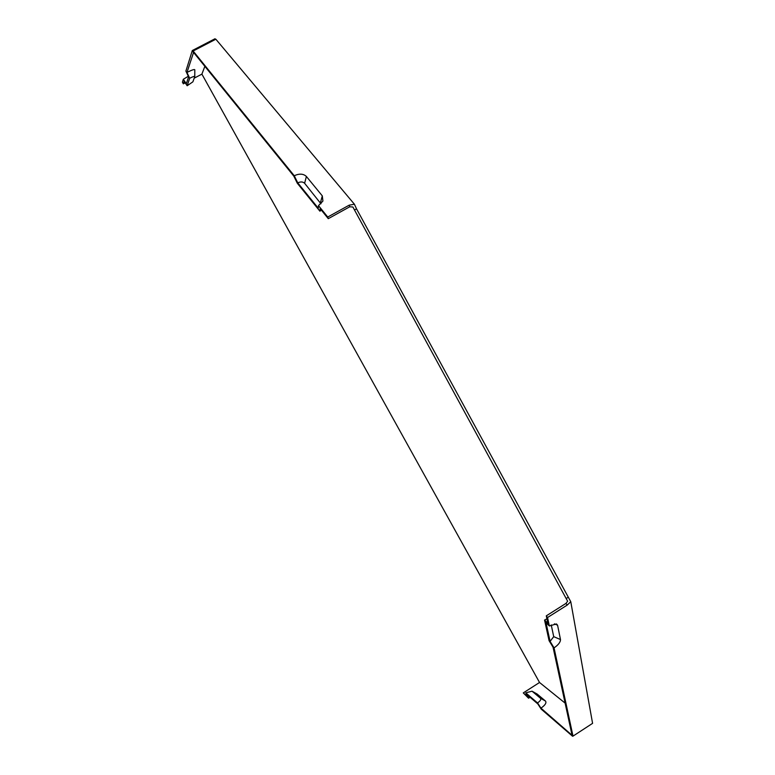 <?xml version="1.0" encoding="UTF-8"?>
<svg xmlns="http://www.w3.org/2000/svg" width="775" height="775" viewBox="0 0 775 775"><rect width="100%" height="100%" fill="white"/><g stroke="black" fill="none" stroke-linecap="round" stroke-linejoin="round"><path stroke-width="1.16" d="M537.54 702.925L540.96 708.156C545.251 705.124 546.743 702.741 545.455 701.017L537.085 694.003L532.038 691.193L525.77 692.831L537.54 702.925C540.34 700.949 541.318 699.399 540.495 698.275L532.038 691.193M194.205 78.159L201.897 74.129L539.536 682.484L523.28 692.908L527.232 696.318L525.77 692.831M540.96 708.156L572.919 736.027M539.536 682.484L565.12 703.119M188.306 76.289L183.326 79.263L186.329 83.729L188.587 76.899L185.893 71.058L192.316 50.52L215.014 38.75L215.402 39.457M183.326 79.263L182.416 82.169L183.346 83.836L184.15 81.297L187.162 85.744L192.898 81.83L194.777 76.512C194.544 76.086 192.839 76.667 189.672 78.275L187.162 85.744M572.58 736.25L541.212 709.135L537.792 703.903L527.097 694.72L528.56 698.197L523.28 692.908M530.11 697.306L528.56 698.197M354.407 204.232L356.539 208.862L354.504 209.986L352.877 207.002L349.719 206.799L328.28 218.666L320.123 208.591L319.901 211.168L297.29 183.21L293.812 176.119L193.769 52.652L193.12 51.014L215.857 39.225L354.407 204.232L349.215 205.152L327.738 217.029L318.496 205.627L318.283 208.223L297.755 182.852C300.632 181.534 302.918 181.679 304.614 183.278L320.976 203.806M321.392 210.161L319.901 211.168M572.996 736.134L571.921 734.623L553.04 647.173L549.078 640.683L544.554 620.058L547.896 623.323L546.288 615.854L547.538 617.53L567.222 605.081L570.768 601.7L592.584 723.346L572.996 736.134L554.057 647.881L550.085 641.38L546.007 622.693L549.349 625.967L547.538 617.53M544.554 620.058L546.927 618.837M354.504 209.986L567.629 601.226L565.944 603.425L546.288 615.854M551.228 624.921L553.718 636.653L550.085 641.38M194.777 76.483L194.806 69.779C194.457 69.091 191.842 69.983 186.978 72.433L189.672 78.275M193.12 51.014L294.258 175.741C299.344 173.416 303.393 173.658 306.396 176.477L322.303 195.872L322.923 201.045L318.496 205.627M294.258 175.741L297.755 182.852M185.206 82.857L183.346 83.836M204.852 66.34L201.897 74.129M193.614 52.274L186.978 72.433M193.362 52.4L192.316 50.52M549.349 625.967L556.45 623.943L557.574 625.192L560.49 639.559C560.519 642.107 558.368 644.887 554.057 647.881M356.539 208.862L570.768 601.7M349.719 206.799L349.215 205.152M328.28 218.666L327.738 217.029M565.944 603.425L567.222 605.081M566.167 598.542L568.036 597.36M545.455 701.017L540.495 698.275M537.085 694.003L532.212 691.31M322.303 195.872L320.433 202.701M306.396 176.477L304.614 183.278M560.49 639.559L553.718 636.653M557.574 625.192L554.406 623.856"/></g></svg>
